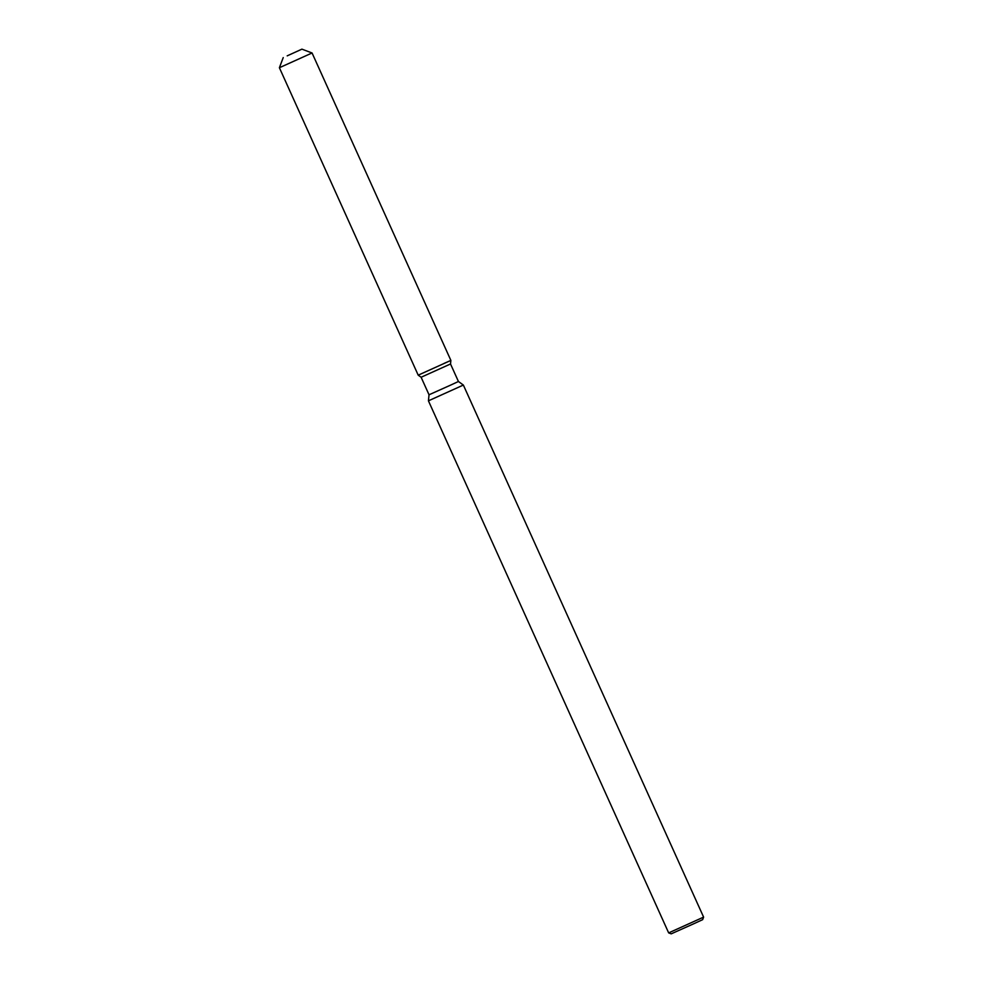 <?xml version="1.0" encoding="UTF-8"?>
<svg xmlns="http://www.w3.org/2000/svg" width="983" height="983" viewBox="0 0 983 983"><rect width="100%" height="100%" fill="white"/><g stroke="black" fill="none" stroke-linecap="round" stroke-linejoin="round"><path stroke-width="1.47" d="M287.183 55.859L301.916 49.15L287.183 55.859M283.227 57.592L279.393 67.729L418.205 375.162L421.117 377.251L418.205 375.162L450.878 360.417L450.521 363.98L458.434 381.502L450.509 385.164L429.03 394.785L421.117 377.251L450.521 363.98L450.878 360.417L443.972 363.44M429.03 394.785L428.428 400.831L463.362 385.053L703.607 917.114L668.661 932.892L671.205 933.85L694.133 923.59L702.648 919.658L703.607 917.114M418.205 375.162L450.878 360.417L312.066 52.984L279.393 67.729M458.434 381.502L463.362 385.053M428.428 400.831L668.661 932.892M301.916 49.15L312.066 52.984"/></g></svg>
